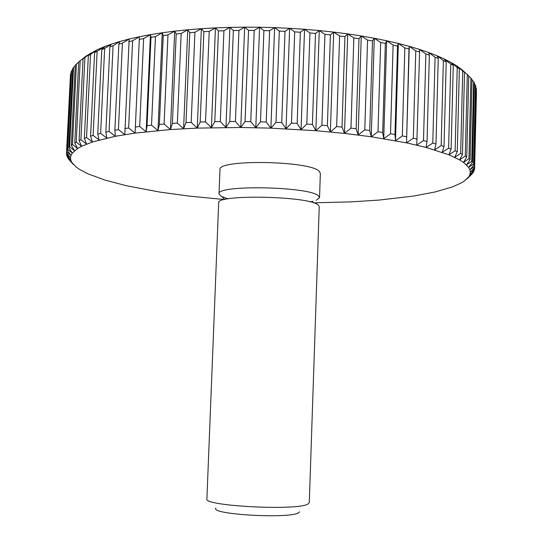 <?xml version="1.0" encoding="UTF-8"?>
<svg xmlns="http://www.w3.org/2000/svg" width="543" height="543" viewBox="0 0 543 543"><rect width="100%" height="100%" fill="white"/><g stroke="black" fill="none" stroke-linecap="round" stroke-linejoin="round"><path stroke-width="0.81" d="M309.293 502.621L308.139 503.918C298.928 511.004 202.797 506.11 206.903 498.861L218.666 202.919C215.286 194.116 309.686 195.982 318.198 204.996L319.236 206.605L309.293 502.621M299.655 511.811L298.698 512.701C290.247 519.081 209.422 514.472 215.89 508.078M316.202 200.306L319.535 197.598L318.503 195.901C310.012 186.405 215.666 184.634 219.019 193.912L221.177 196.362L228.08 198.874M310.141 201.881L313.046 201.263M319.535 197.598L320.35 173.366L319.325 171.432C310.895 160.653 216.684 159.119 219.983 169.681L219.019 193.912M313.521 202.824L351.212 201.867L379.462 200.034L413.338 196.091L434.868 192.018L452.109 187.023L460.749 183.208L464.109 181.165L468.731 176.842L469.926 174.568L470.326 172.226L469.912 169.83L468.65 167.387L463.498 162.391L459.568 159.866L448.946 154.816L426.133 147.452L406.531 142.857L371.263 136.761L344.506 133.395L315.863 130.707L270.916 128.148L240.773 127.49L197.265 128.107L170.461 129.546L135.078 133.11L115.374 136.286L92.391 141.994L81.633 146.271L77.629 148.511L72.314 153.119L70.977 155.468L70.475 157.823L70.8 160.192L71.907 162.547L76.359 167.19L79.638 169.47L88.115 173.896L105.118 180.12L126.438 185.74L160.076 192.113L188.19 195.982L224.123 199.519M66.511 152.644L70.502 74.106L66.511 152.644L70.475 157.823L66.49 154.198L66.626 155.108L70.8 160.192L67.122 156.655L67.556 157.565L71.907 162.547L68.547 159.106L73.393 164.475M68.547 159.106L68.561 158.726M67.122 156.655L67.162 155.766M66.49 154.198L66.558 152.705M70.502 74.106L71.004 73.59M67.237 150.18L67.726 149.271L71.588 70.726L71.085 71.975L67.237 150.18L70.977 155.468L66.68 151.728M71.588 70.726L72.667 69.694M68.839 147.737L69.653 146.834L73.549 67.366L72.721 68.601L68.839 147.737L72.314 153.119L67.726 149.271M73.549 67.366L75.219 65.873M71.337 145.314L72.484 144.431L76.414 64.033L75.246 65.262L71.337 145.314L74.527 150.798L69.653 146.834M76.414 64.033L78.681 62.126M74.744 142.938L76.237 142.069L80.194 60.755L78.687 61.956L74.744 142.938L77.629 148.511L72.484 144.431M80.194 60.755L85.984 56.173L83.052 58.719L79.081 140.61L81.633 146.271L76.237 142.069M79.081 140.61L80.927 139.768L84.898 57.538L83.052 58.719M84.898 57.538L90.919 53.017L88.353 55.556L84.362 138.356L86.547 144.092L80.927 139.768M85.984 56.173L96.776 49.956L94.591 52.495L90.593 136.178L92.391 141.994L86.554 137.542L90.545 54.415L88.353 55.556M90.545 54.415L96.776 49.956L103.537 47.003L101.758 49.556L97.76 134.101L99.145 139.979L93.131 135.397L97.129 51.395L94.591 52.495M84.362 138.356L86.554 137.542M97.129 51.395L103.537 47.003L111.206 44.187L109.856 46.752L105.858 132.125L106.815 138.071L100.645 133.354L104.643 48.503L101.758 49.556M90.593 136.178L93.131 135.397M103.496 47.899L103.537 47.003M104.643 48.503L111.206 44.187L119.759 41.526L118.856 44.112L114.865 130.286L115.374 136.286L109.082 131.433L113.08 45.755L109.856 46.752M97.76 134.101L100.645 133.354M113.08 45.755L119.759 41.526L129.173 39.028L124.809 134.623L118.422 129.641L122.406 43.175L118.856 44.112M105.858 132.125L109.082 131.433M122.406 43.175L129.173 39.028L139.415 36.727L135.078 133.11L128.643 127.992L132.607 40.786L128.739 41.648M114.865 130.286L118.422 129.641M132.607 40.786L139.415 36.727L150.452 34.637L150.988 37.331L147.072 125.65L146.142 131.745L139.694 126.499L143.63 38.601L139.463 39.381M124.768 128.582L128.643 127.992M135.078 133.11L139.415 36.727M143.63 38.601L150.452 34.637L162.228 32.77L163.26 35.526L159.384 124.449L157.959 130.558L151.538 125.189L155.441 36.639L150.988 37.331M135.512 127.035L139.694 126.499M146.142 131.745L150.452 34.637M155.441 36.639L162.228 32.77L174.683 31.148L176.21 33.965L172.382 123.437L170.461 129.546L164.108 124.055L167.97 34.915L163.26 35.526M147.072 125.65L151.538 125.189M157.959 130.558L162.228 32.77M167.97 34.915L174.683 31.148L187.749 29.79L189.779 32.675L186.011 122.63L183.588 128.725L177.351 123.118L181.158 33.456L176.21 33.965M159.384 124.449L164.108 124.055M170.461 129.546L174.683 31.148M181.158 33.456L187.749 29.79L201.365 28.698L203.89 31.664L200.177 122.032L197.265 128.107L191.184 122.385L194.937 32.268L189.779 32.675M172.382 123.437L177.351 123.118M183.588 128.725L187.749 29.79M194.937 32.268L201.365 28.698L215.449 27.89L218.449 30.937L214.804 121.646L211.417 127.686L205.532 121.863L209.225 31.358L203.89 31.664M186.011 122.63L191.184 122.385M197.265 128.107L201.365 28.698M209.225 31.358L215.449 27.89L229.906 27.374L233.368 30.517L229.798 121.489L225.949 127.483L220.309 121.564L223.926 30.747L218.449 30.937M200.177 122.032L205.532 121.863M211.417 127.686L215.449 27.89M223.926 30.747L229.906 27.374L244.649 27.157L248.558 30.394L245.063 121.551L240.773 127.49L235.411 121.483L238.954 30.435L233.368 30.517M214.804 121.646L220.309 121.564M225.949 127.483L229.906 27.374M238.954 30.435L244.649 27.157L259.581 27.238L263.912 30.584L260.497 121.842L255.801 127.714L250.751 121.632L254.219 30.428L248.558 30.394M229.798 121.489L235.411 121.483M240.773 127.49L244.649 27.157M254.219 30.428L259.581 27.238L274.609 27.625L279.326 31.073L276 122.358L270.916 128.148L266.226 122.005L269.606 30.727L263.912 30.584M245.063 121.551L250.751 121.632M255.801 127.714L259.581 27.238M269.606 30.727L274.609 27.625L289.629 28.311L294.706 31.867L291.469 123.091L286.032 128.8L281.729 122.603L285.021 31.331L279.326 31.073M260.497 121.842L266.226 122.005M270.916 128.148L274.609 27.625M285.021 31.331L289.629 28.311L304.548 29.288L309.951 32.96L306.802 124.048L301.046 129.655L297.157 123.424L300.36 32.241L294.706 31.867M276 122.358L281.729 122.603M286.032 128.8L289.629 28.311M300.36 32.241L304.548 29.288L319.264 30.551L324.945 34.345L321.897 125.209L315.863 130.707L312.415 124.449L315.524 33.442L309.951 32.96M291.469 123.091L297.157 123.424M301.046 129.655L304.548 29.288M315.524 33.442L319.264 30.551L333.68 32.098L339.613 36.001L336.653 126.567L330.382 131.963L327.395 125.691L330.409 34.922L324.945 34.345M306.802 124.048L312.415 124.449M315.863 130.707L319.264 30.551M330.409 34.922L333.68 32.098L347.71 33.904L353.846 37.922L350.975 128.114L344.506 133.395L342.002 127.116L344.927 36.68L339.613 36.001M321.897 125.209L327.395 125.691M330.382 131.963L333.68 32.098M344.927 36.68L347.71 33.904L361.265 35.96L367.557 40.087L364.781 129.845L358.163 134.997L356.14 128.732L358.977 38.696L353.846 37.922M336.653 126.567L342.002 127.116M344.506 133.395L347.71 33.904M358.977 38.696L361.265 35.96L374.27 38.254L380.677 42.49L377.989 131.732L371.263 136.761L369.735 130.524L372.484 40.949L367.557 40.087M350.975 128.114L356.14 128.732M358.163 134.997L361.265 35.96M372.484 40.949L374.27 38.254L386.65 40.759L393.125 45.096L390.526 133.761L383.731 138.669L382.706 132.465L385.36 43.433L380.677 42.49M364.781 129.845L369.735 130.524M371.263 136.761L374.27 38.254M385.36 43.433L386.65 40.759L398.331 43.46L404.847 47.899L402.322 135.933L395.508 140.705L394.971 134.549L397.544 46.114L393.125 45.096M377.989 131.732L382.706 132.465M383.731 138.669L386.65 40.759M397.544 46.114L398.331 43.46L409.273 46.338L415.768 50.872L413.332 138.214L406.531 142.857L408.981 48.979L404.847 47.899M390.526 133.761L394.971 134.549M395.508 140.705L398.331 43.46M408.981 48.979L409.273 46.338L419.413 49.365L425.861 53.988L423.492 140.596L416.752 145.11L419.603 52.006L415.768 50.872M402.322 135.933L406.483 136.761M406.531 142.857L409.273 46.338M419.603 52.006L419.413 49.365L428.712 52.528L435.079 57.232L432.778 143.06L426.133 147.452L427.029 141.499L429.37 55.176L425.861 53.988M413.332 138.214L417.187 139.083M429.37 55.176L428.712 52.528L437.149 55.8L443.387 60.578L441.16 145.592L434.644 149.854L435.981 143.99L438.255 58.454L435.079 57.232M423.492 140.596L427.029 141.499M438.255 58.454L437.149 55.8L443.624 58.664L450.778 64.006L448.606 148.171L442.253 152.318L444.018 146.535L446.231 61.834L443.387 60.578M432.778 143.06L435.981 143.99M446.231 61.834L444.69 59.167L451.321 62.594L457.226 67.495L455.109 150.784L448.946 154.816L451.118 149.135L453.269 65.289L450.778 64.006M441.16 145.592L444.018 146.535M444.676 59.682L444.69 59.167M453.269 65.289L451.321 62.594L457.036 66.076L462.731 71.024L460.668 153.418L454.715 157.334L457.274 151.755L459.371 68.791L457.226 67.495M448.606 148.171L451.118 149.135M459.371 68.791L457.036 66.076L461.828 69.579L467.292 74.567L465.276 156.058L459.568 159.866L462.48 154.395L464.53 72.334L462.731 71.024M455.109 150.784L457.274 151.755M464.53 72.334L461.828 69.579L468.215 75.389M460.668 153.418L462.48 154.395M465.276 156.058L466.742 157.036L468.745 75.884L467.292 74.567M468.745 76.006L470.924 78.117L468.948 158.692L463.498 162.391L466.742 157.036M468.948 158.692L470.075 159.656L472.037 79.427L470.924 78.117M472.023 79.991L473.639 81.654L471.697 161.298L466.518 164.902L470.075 159.656M471.697 161.298L472.485 162.255L474.412 82.95L473.639 81.654M474.385 83.989L475.451 85.156L473.544 163.877L468.65 167.387L472.485 162.255M473.544 163.877L473.998 164.821L475.899 86.439L475.451 85.156M475.858 87.993L476.381 88.611L474.501 166.409L469.912 169.83L473.998 164.821M474.501 166.409L476.381 88.611M476.462 91.991L474.609 168.887L470.326 172.226L474.643 167.332M474.609 168.887L474.439 169.789L469.926 174.568L473.89 171.303L473.421 172.179L468.731 176.842L472.376 173.651L466.783 179.041M473.91 170.346L473.89 171.303M472.383 173.217L472.376 173.651M224.659 199.58L222.148 196.858M105.437 46.264L102.084 49.087M443.624 58.664L445.403 60.395"/></g></svg>
